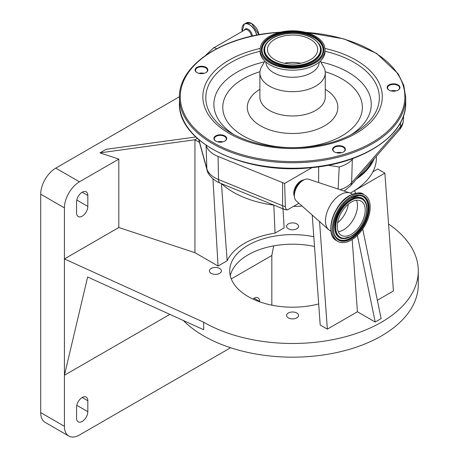 <?xml version="1.0" encoding="UTF-8"?>
<svg xmlns="http://www.w3.org/2000/svg" width="459" height="459" viewBox="0 0 459 459"><rect width="100%" height="100%" fill="white"/><g stroke="black" fill="none" stroke-linecap="round" stroke-linejoin="round"><path stroke-width="0.69" d="M351.244 202.098A19.737 11.395 -60 0 1 361.113 201.122A19.737 11.395 -60 0 1 364.136 216.935A19.737 11.395 -60 0 1 351.244 234.325A19.737 11.395 -60 0 1 341.376 235.306A19.737 11.395 -60 0 1 338.346 219.488A19.737 11.395 -60 0 1 351.244 202.098M351.244 240.074A26.777 15.457 -60 0 1 337.853 241.4A26.777 15.457 -60 0 1 333.75 219.947A26.777 15.457 -60 0 1 351.244 196.349A26.777 15.457 -60 0 1 364.63 195.023A26.777 15.457 -60 0 1 368.732 216.482A26.777 15.457 -60 0 1 351.244 240.074M330.991 231.198L329.889 230.561A21.372 12.341 -60 0 1 328.707 229.707A21.372 12.341 -60 0 1 326.98 212.287A21.372 12.341 -60 0 1 340.572 194.605A21.372 12.341 -60 0 1 349.924 192.946A21.372 12.341 -60 0 1 351.261 193.543L352.357 194.18M328.707 229.707L296.256 200.881A12.571 7.258 -60 0 1 294.351 195.632A12.571 7.258 -60 0 1 303.238 180.232L303.238 180.232A12.571 7.258 -60 0 1 308.741 179.262L349.924 192.946M294.351 195.632L294.351 193.732A10.247 5.915 -60 0 1 301.597 181.185L303.238 180.232L301.597 181.185M294.368 196.205A10.058 5.806 -60 0 1 300.869 180.921A10.058 5.806 -60 0 1 303.743 179.962M298.929 203.251L287.477 209.866A7.218 4.165 -60 0 1 285.349 206.521L284.632 183.451L312.08 167.604M318.649 182.55L318.649 166.824M198.902 139.783L206.837 168.677A8.382 6.759 164.6 0 0 207.026 169.956C207.68 173.668 210.727 177.403 216.166 181.162A26.123 15.084 0 0 0 216.528 181.374A26.123 15.084 0 0 0 219.895 183.015L283.972 209.229A5.984 3.454 0 0 0 287.477 209.866M343.952 190.961A26.123 15.084 0 0 0 345.007 190.365L350.464 185.872A8.382 6.11 -138.8 0 0 351.634 182.716L400.391 126.925A28.515 16.461 0 0 0 403.444 119.816L403.581 115.628M372.415 160.753A82.97 47.902 180 0 1 358.158 177.071M338.14 189.028L339.195 166.99A29.267 16.897 0 0 0 352.305 159.468L353.281 158.349M328.093 165.274L339.195 166.99M219.895 183.015A8.382 3.959 112.2 0 1 218.513 179.532A28.515 16.461 0 0 1 214.835 177.742A28.515 16.461 0 0 1 206.837 168.677L206.091 145.296A29.267 16.897 0 0 0 218.077 156.439L284.632 183.451M339.993 153.002A6.409 3.701 180 0 1 334.462 151.963A6.409 3.701 180 0 1 332.901 148.205A6.409 3.701 180 0 1 337.99 145.698A6.409 3.701 180 0 1 344.698 147.672A6.409 3.701 180 0 1 343.521 151.963A6.409 3.701 180 0 1 339.993 153.002M221.278 142.147A6.409 3.701 180 0 1 215.747 141.108A6.409 3.701 180 0 1 214.181 137.35A6.409 3.701 180 0 1 219.276 134.843A6.409 3.701 180 0 1 225.983 136.816A6.409 3.701 180 0 1 224.807 141.108A6.409 3.701 180 0 1 221.278 142.147M202.476 73.606A6.409 3.701 180 0 1 196.945 72.568A6.409 3.701 180 0 1 195.379 68.81A6.409 3.701 180 0 1 200.468 66.303A6.409 3.701 180 0 1 207.181 68.276A6.409 3.701 180 0 1 206.005 72.568A6.409 3.701 180 0 1 202.476 73.606M394.562 91.169A6.409 3.701 180 0 1 389.031 90.136A6.409 3.701 180 0 1 387.465 86.378A6.409 3.701 180 0 1 392.56 83.865A6.409 3.701 180 0 1 399.267 85.839A6.409 3.701 180 0 1 398.091 90.136A6.409 3.701 180 0 1 394.562 91.169M397.936 90.216A5.984 3.454 0 0 0 399.548 87.858A5.984 3.454 0 0 0 392.623 84.445A5.984 3.454 0 0 0 387.574 87.858A5.984 3.454 0 0 0 389.18 90.216M390.97 90.899A5.984 3.454 180 0 1 392.623 90.607A5.984 3.454 180 0 1 396.146 90.899M395.991 90.939A6.409 3.701 0 0 0 392.56 90.71A6.409 3.701 0 0 0 391.125 90.939M205.85 72.654A5.984 3.454 0 0 0 207.462 70.296A5.984 3.454 0 0 0 200.537 66.882A5.984 3.454 0 0 0 195.488 70.296A5.984 3.454 0 0 0 197.095 72.654M198.885 73.337A5.984 3.454 180 0 1 200.537 73.038A5.984 3.454 180 0 1 204.06 73.337M203.905 73.377A6.409 3.701 0 0 0 200.468 73.142A6.409 3.701 0 0 0 199.04 73.377M224.652 141.194A5.984 3.454 0 0 0 226.264 138.836A5.984 3.454 0 0 0 219.339 135.422A5.984 3.454 0 0 0 214.29 138.836A5.984 3.454 0 0 0 215.896 141.194M217.686 141.877A5.984 3.454 180 0 1 219.339 141.579A5.984 3.454 180 0 1 222.862 141.877M222.707 141.917A6.409 3.701 0 0 0 219.276 141.682A6.409 3.701 0 0 0 217.841 141.917M343.366 152.049A5.984 3.454 0 0 0 344.979 149.691A5.984 3.454 0 0 0 338.054 146.278A5.984 3.454 0 0 0 333.004 149.691A5.984 3.454 0 0 0 334.617 152.049M336.407 152.732A5.984 3.454 180 0 1 338.054 152.434A5.984 3.454 180 0 1 341.576 152.732M341.421 152.772A6.409 3.701 0 0 0 337.99 152.537A6.409 3.701 0 0 0 336.562 152.772M320.307 61.162L323.584 66.842A32.687 18.871 180 0 1 325.259 72.803A32.687 18.871 180 0 1 297.684 91.439A32.687 18.871 180 0 1 259.886 72.803A32.687 18.871 180 0 1 261.561 66.842L264.837 61.162M319.263 62.091A26.691 15.411 180 0 1 296.749 77.078A26.691 15.411 180 0 1 265.881 62.091M325.006 49.538L325.006 51.454A32.434 18.727 180 0 1 297.65 69.946A32.434 18.727 180 0 1 260.138 51.454L260.138 49.538A32.434 18.727 180 0 1 287.5 31.04A32.434 18.727 180 0 1 325.006 49.538A32.434 18.727 180 0 1 297.65 68.03A32.434 18.727 180 0 1 260.138 49.538M288.648 35.223A25.102 14.493 180 0 1 317.674 49.538A25.102 14.493 180 0 1 296.503 63.853A25.102 14.493 180 0 1 267.471 49.538A25.102 14.493 180 0 1 288.648 35.223M284.322 63.222A25.102 14.493 180 0 1 288.648 62.596A25.102 14.493 180 0 1 300.829 63.222M356.391 179.096A83.808 48.384 0 0 0 374.188 158.734M350.292 193.078A83.808 48.384 0 0 0 351.835 192.212A83.808 48.384 0 0 0 372.892 171.809A83.808 48.384 0 0 0 376.38 157.994L376.38 156.221M221.571 183.698A83.808 48.384 0 0 0 233.315 192.212A83.808 48.384 0 0 0 274.103 205.19M293.513 206.378A83.808 48.384 0 0 0 302.097 206.068M283.014 208.839L284.127 227.882L275.027 233.138L273.834 205.156M362.708 228.989L381.131 318.609L375.204 322.029L357.423 311.764L327.353 329.132L320.21 325.006L312.235 215.07M350.315 193.09L384.871 173.135L377.734 169.015L372.892 171.809M212.953 178.872L218.054 266.031L194.943 252.685L118.818 227.521L64.421 258.928L203.681 322.224A125.709 72.579 0 0 0 340.681 337.956A125.709 72.579 0 0 0 418.287 270.902A125.709 72.579 0 0 0 388.566 224.044M199.458 142.382L194.943 139.777L194.943 252.685M218.054 266.031L227.159 260.769A67.731 39.101 180 0 1 275.027 233.138M221.416 183.634L227.159 260.769M179.44 96.723L55.769 168.126A21.286 12.29 120 0 0 40.713 194.197L40.713 412.618A21.286 12.29 120 0 0 45.125 422.366L68.827 436.05A21.286 12.29 120 0 0 79.47 434.994L230.607 347.738M118.818 227.521L118.818 159.095L79.47 181.81A21.286 12.29 120 0 0 64.421 207.881L64.421 426.308A21.286 12.29 120 0 0 68.827 436.05M118.818 159.095L99.976 152.864L194.943 139.777L197.33 138.4M195.786 136.96L106.115 149.318L99.976 152.864M219.643 268.458A5.984 3.454 0 0 0 213.119 267.712A5.984 3.454 0 0 0 209.419 270.902A5.984 3.454 0 0 0 211.174 273.346A5.984 3.454 0 0 0 217.698 274.098A5.984 3.454 0 0 0 221.393 270.902A5.984 3.454 0 0 0 219.643 268.458M313.807 236.746A62.854 36.29 0 0 0 229.718 270.902A62.854 36.29 0 0 0 248.13 296.566A62.854 36.29 0 0 0 318.684 303.915M296.807 223.906A5.984 3.454 0 0 0 290.283 223.16A5.984 3.454 0 0 0 286.588 226.35A5.984 3.454 0 0 0 288.338 228.794A5.984 3.454 0 0 0 294.867 229.546A5.984 3.454 0 0 0 298.562 226.35A5.984 3.454 0 0 0 296.807 223.906M296.807 313.009A5.984 3.454 0 0 0 290.283 312.263A5.984 3.454 0 0 0 286.588 315.453A5.984 3.454 0 0 0 288.338 317.898A5.984 3.454 0 0 0 294.867 318.649A5.984 3.454 0 0 0 298.562 315.453A5.984 3.454 0 0 0 296.807 313.009M384.871 173.135L393.426 290.983L377.355 300.261M230.269 275.693A62.854 36.29 180 0 1 314.513 246.477M169.864 314.381L64.421 375.255L87.629 277.007L203.681 329.751L203.681 322.224M183.33 320.502A125.709 72.579 0 0 0 203.681 335.908A125.709 72.579 0 0 0 340.681 351.646A125.709 72.579 0 0 0 418.287 284.591L418.287 270.902M319.544 221.565L327.353 329.132M357.423 311.764L352.179 239.506M357.383 235.347L375.204 322.029M354.796 190.502L355.364 193.25M87.83 195.459A7.964 4.596 120 0 0 86.177 191.816A7.964 4.596 120 0 0 80.044 193.95A7.964 4.596 120 0 0 76.567 201.96L76.567 212.913A7.964 4.596 120 0 0 78.219 216.556A7.964 4.596 120 0 0 84.353 214.422A7.964 4.596 120 0 0 87.83 206.412L87.83 195.459L82.195 192.212M273.679 245.875L271.831 255.508L231.273 278.923M271.831 305.16L271.831 255.508M87.83 411.694L87.83 400.747A7.964 4.596 120 0 0 86.177 397.104A7.964 4.596 120 0 0 80.044 399.238A7.964 4.596 120 0 0 76.567 407.248L76.567 418.195A7.964 4.596 120 0 0 78.219 421.844A7.964 4.596 120 0 0 84.353 419.71A7.964 4.596 120 0 0 87.83 411.694L76.791 405.32M259.685 301.827L259.685 301.529A7.964 4.596 120 0 0 258.033 297.885A7.964 4.596 120 0 0 252.926 299.061M348.324 204.14A18.67 10.781 -60 0 1 337.594 222.724M356.471 200.25A19.737 11.395 -60 0 1 343.527 229.873A19.737 11.395 -60 0 1 338.3 231.72M351.244 236.138A21.957 12.68 -60 0 1 335.713 227.176A21.957 12.68 -60 0 1 351.244 200.285A21.957 12.68 -60 0 1 366.77 209.247A21.957 12.68 -60 0 1 351.244 236.138M350.951 236.477A22.577 13.036 -60 0 1 343.464 238.646A22.577 13.036 -60 0 1 335.454 222.535A22.577 13.036 -60 0 1 350.951 199.608A22.577 13.036 -60 0 1 365.048 201.254L364.911 201.036A22.703 13.11 -60 0 1 364.98 201.145M343.332 238.64A22.703 13.11 -60 0 1 343.206 238.64A22.703 13.11 -60 0 1 335.156 222.431A22.703 13.11 -60 0 1 350.733 199.378A22.703 13.11 -60 0 1 364.911 201.036M359.007 195.505A24.562 14.183 -60 0 1 367.567 213.125A24.562 14.183 -60 0 1 350.733 237.974A24.562 14.183 -60 0 1 335.46 236.293M351.571 235.943A22.703 13.11 -60 0 1 350.733 236.454M351.204 197.737A24.688 14.252 -60 0 1 359.139 195.511A24.688 14.252 -60 0 1 367.889 213.137A24.688 14.252 -60 0 1 350.951 238.204A24.688 14.252 -60 0 1 335.529 236.402C329.166 227.813 338.409 204.45 351.101 197.852L359.139 195.511M351.244 197.548A25.308 14.613 -60 0 1 369.139 207.881A25.308 14.613 -60 0 1 351.244 238.875A25.308 14.613 -60 0 1 333.343 228.542A25.308 14.613 -60 0 1 351.244 197.548M336.527 240.636A26.777 15.457 -60 0 1 332.419 219.178A26.777 15.457 -60 0 1 349.913 195.586A26.777 15.457 -60 0 1 363.304 194.255C361.296 192.074 356.723 192.51 349.58 195.551C333.469 203.939 324.134 234.675 336.527 240.636L337.853 241.4M331.582 233.499A26.335 15.204 -60 0 1 349.471 195.683M285.349 206.521A8.382 5.06 -179.9 0 1 282.589 205.747L282.612 182.843M283.972 209.229A8.382 3.959 -67.8 0 1 282.589 205.747L218.513 179.532L218.077 156.439M350.464 185.872L399.221 130.081A8.382 6.11 -138.8 0 0 400.391 126.925L400.518 122.616M340.079 189.676A28.515 16.461 0 0 0 351.634 182.716L352.305 159.468M405.716 102.914A113.138 65.321 180 0 1 310.273 167.426A113.138 65.321 180 0 1 179.435 102.914C177.432 142.164 244.463 175.005 310.215 167.782C363.637 163.507 406.708 134.573 405.716 102.914L405.716 97.434A113.138 65.321 180 0 1 310.273 161.952A113.138 65.321 180 0 1 179.435 97.434L179.435 102.914M305.413 32.342A112.3 64.839 180 0 1 404.849 95.374A112.3 64.839 180 0 1 310.141 160.793A112.3 64.839 180 0 1 181.655 106.895A112.3 64.839 180 0 1 275.004 32.715A112.3 64.839 180 0 1 279.738 32.342M205.598 55.396L213.32 48.092A5.324 3.075 60 0 1 216.573 48.757M252.37 36.037A5.875 3.391 -120 0 0 248.233 29.284A5.875 3.391 -120 0 0 244.331 30.191M251.429 36.25A5.324 3.075 -120 0 0 247.676 30.059A5.324 3.075 -120 0 0 245.014 29.795L213.32 48.092M324.949 48.436A89.734 51.81 180 0 1 381.802 102.237A89.734 51.81 180 0 1 306.612 147.924A89.734 51.81 180 0 1 205.93 110.229A89.734 51.81 180 0 1 260.196 48.436M325.006 51.288A86.768 50.094 180 0 1 353.929 133.179A86.768 50.094 180 0 1 353.361 133.506M256.627 35.159A10.574 6.105 -120 0 0 249.444 24.752A10.574 6.105 -120 0 0 242.214 31.413L244.194 24.126A10.643 6.145 -120 0 0 242.243 26.897M256.753 35.131A10.643 6.145 -120 0 0 249.512 24.648A10.643 6.145 -120 0 0 244.194 24.126L246.225 22.95A10.643 6.145 -120 0 1 251.549 23.478A10.643 6.145 -120 0 1 258.928 34.729M258.939 34.723A10.534 6.082 -120 0 0 251.624 23.524M353.929 133.179C340.716 140.706 324.811 145.371 306.228 147.173C277.167 149.37 252.163 144.705 231.216 133.179A86.768 50.094 180 0 1 260.138 51.288M234.205 134.82A78.69 45.43 180 0 1 264.395 61.936M325.207 71.736A69.802 40.3 180 0 1 361.428 113.964A69.802 40.3 180 0 1 303.491 147.161A69.802 40.3 180 0 1 226.356 120.103A69.802 40.3 180 0 1 259.943 71.736M320.755 61.936A78.69 45.43 180 0 1 350.946 134.82M325.259 89.287A45.257 26.129 180 0 1 335.46 115.702A45.257 26.129 180 0 1 299.652 133.167A45.257 26.129 180 0 1 252.473 119.472A45.257 26.129 180 0 1 259.886 89.287M325.259 72.803L325.259 97.096A32.687 18.871 180 0 1 297.684 115.731A32.687 18.871 180 0 1 259.886 97.096L259.886 72.803M287.684 31.711A31.258 18.05 180 0 1 323.446 46.715A31.258 18.05 180 0 1 297.461 67.364A31.258 18.05 180 0 1 261.699 52.36A31.258 18.05 180 0 1 287.684 31.711M287.782 32.405A30.638 17.689 180 0 1 321.868 55.057C317.852 61.735 309.699 65.798 297.403 67.243C280.644 67.978 269.267 63.916 263.277 55.057A30.638 17.689 180 0 1 287.782 32.405M263.34 55.172A30.512 17.614 180 0 1 287.799 32.727A30.512 17.614 180 0 1 321.811 55.172M319.912 45.166A28.653 16.541 180 0 1 319.969 45.28A28.653 16.541 180 0 1 297.053 66.463A28.653 16.541 180 0 1 265.176 45.28A28.653 16.541 180 0 1 265.239 45.166M319.969 45.28L319.848 45.051A28.527 16.472 180 0 1 297.036 66.142A28.527 16.472 180 0 1 265.296 45.051L265.176 45.28M288.206 33.622A27.907 16.111 180 0 1 320.141 47.019A27.907 16.111 180 0 1 296.939 65.453A27.907 16.111 180 0 1 265.009 52.056A27.907 16.111 180 0 1 288.206 33.622M79.47 181.81L55.769 168.126M64.421 207.881L40.713 194.197M87.83 400.747L82.195 397.5M64.421 426.308L40.713 412.618M87.83 206.412L76.791 200.038M259.685 301.529L254.056 298.275M343.206 238.64L351.101 236.448C362.639 230.32 371.004 209.643 365.048 201.254M198.695 139.605L207.026 169.956M399.221 130.081C401.832 127.132 403.237 123.712 403.444 119.816M405.716 97.434L403.805 85.397L398.154 73.796L376.592 53.416L343.952 38.906L304.524 32.13M280.627 32.13L274.93 32.566C221.508 36.84 178.436 65.775 179.435 97.434M246.225 22.95L251.601 23.472L258.968 34.718M364.63 195.023L363.304 194.255M319.848 45.051C314.082 36.588 303.519 32.738 288.149 33.501C276.834 34.769 269.221 38.619 265.296 45.051"/></g></svg>
